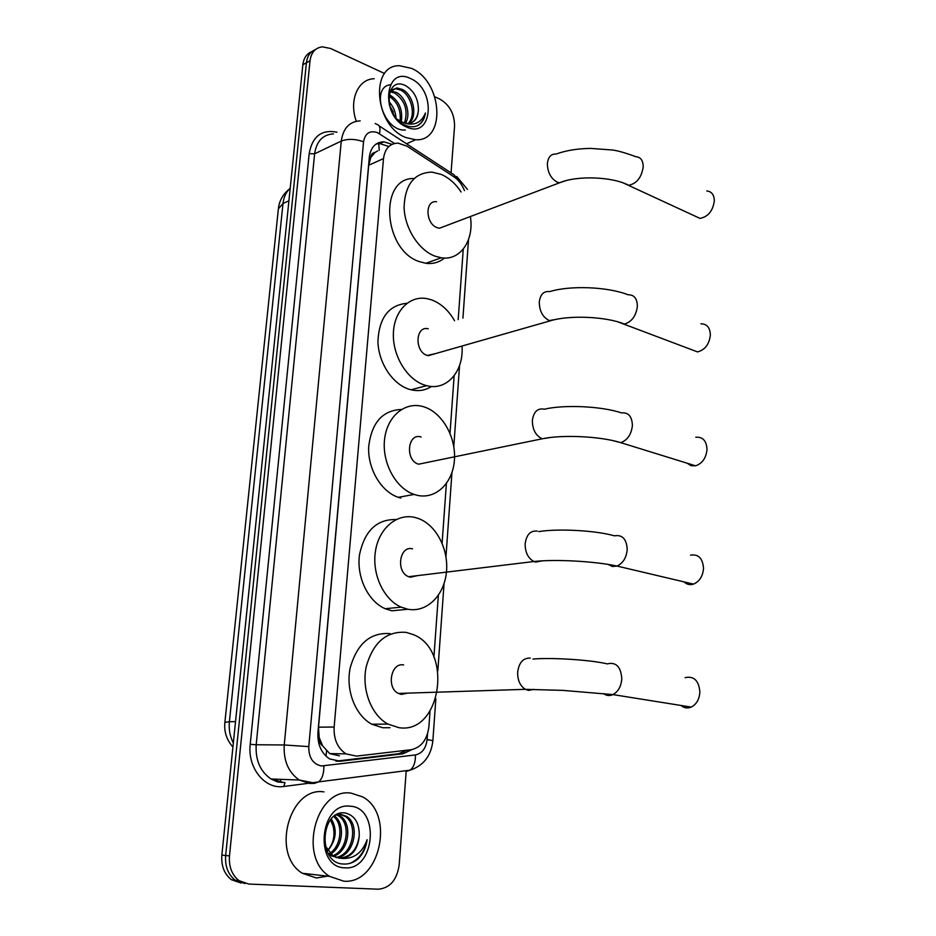 <?xml version="1.0" encoding="UTF-8"?>
<svg xmlns="http://www.w3.org/2000/svg" width="936" height="936" viewBox="0 0 936 936"><rect width="100%" height="100%" fill="white"/><g stroke="black" fill="none" stroke-linecap="round" stroke-linejoin="round"><path stroke-width="1.4" d="M464.467 190.616C462.056 184.521 458.488 179.864 453.773 176.682L407.055 146.203L398.081 143.126C389.762 143.395 384.907 148.555 383.503 158.605L334.14 727.05C333.614 739.288 337.568 748.227 346.004 753.866L356.464 756.112L411.103 749.724C421.317 747.49 427.261 739.721 428.934 726.43L430.022 711.266M322.627 745.875L319.071 737.264C318.883 741.066 320.065 743.933 322.627 745.875L329.753 753.632L339.44 755.832M377.664 150.907L375.09 152.404C372.586 152.744 371.124 154.44 370.726 157.505L369.346 156.967M370.726 157.505L375.09 152.404M370.691 157.891L368.714 165.251L318.521 727.155L319.118 736.808M433.918 657.095L438.352 595.343M442.108 543.126L446.39 483.573M450.017 433.216L454.147 375.769M458.184 319.621L463.25 249.128M244.904 883.572L235.205 880.168C228.091 874.528 224.909 866.303 225.658 855.504L306.423 62.759C307.289 56.008 310.296 51.597 315.467 49.561C310.296 51.597 307.289 56.008 306.423 62.759L225.658 855.504C224.909 866.303 228.091 874.528 235.205 880.168L244.904 883.572M241.067 883.069L231.379 879.688C224.289 874.06 221.107 865.87 221.855 855.094L302.855 64.748C303.709 58.02 306.727 53.621 311.887 51.585M392.044 144.331L383.807 141.804C375.558 142.12 370.726 147.233 369.322 157.154L317.936 732.385C317.386 744.471 321.294 753.328 329.659 758.944L340.259 761.225L402.983 753.772L412.086 749.572M376.073 144.039L379.911 143.606L388.814 146.531M434.854 96.806L439.861 99.122C449.608 104.855 454.51 113.864 454.557 126.161L451.058 172.879M406.165 771.603L399.181 864.864C396.958 879.98 389.996 888.088 378.32 889.2L248.777 884.064L239.043 880.659C231.929 875.008 228.735 866.748 229.472 855.913L310.027 60.758C311.208 52.428 315.303 47.783 322.312 46.847L330.572 48.473L384.474 73.453M407.055 750.192L398.771 753.714L335.895 761.167M405.744 137.498C374.646 125.939 369.521 64.853 399.496 65.719L411.501 68.363C442.693 81.373 446.343 141.921 415.525 139.745L405.744 137.498M356.277 121.259C348.707 100.292 357.985 78.928 374.236 78.729M417.947 125.494C422.089 123.061 424.581 118.907 425.424 113.01C421.247 122.967 413.969 126.22 403.58 122.78L407.57 123.482C414.203 122.955 417.807 118.568 418.38 110.331C418.532 99.59 414.508 91.506 406.318 86.089C385.164 73.956 382.52 116.298 404.902 125.108C409.617 127.191 413.969 127.319 417.947 125.494M410.647 78.624C436.574 89.505 432.701 139.522 406.61 127.027C379.864 116.438 384.462 64.958 410.647 78.624M408.119 123.458C416.508 115.783 411.419 95.098 400.713 90.125L395.378 88.698L390.417 90.266M408.962 123.388C418.146 116.263 413.314 94.513 402.211 89.388L396.876 87.949L389.75 91.787M404.434 123.037C408.365 110.577 405.136 100.585 394.746 93.085L389.821 91.681M405.405 123.271C411.454 114.157 405.709 96.923 396.232 92.348L390.394 90.944M400.081 121.282C401.146 110.027 397.402 101.603 388.826 96.022L388.756 95.975M401.251 121.879C403.006 110.191 399.356 101.322 390.3 95.285L388.955 94.676M389.236 104.329L394.349 115.924M396.045 118.147C395.6 111.665 393.178 106.084 388.756 101.404M396.805 119.024L403.58 122.78M389.423 105.136L393.295 112.086M411.325 122.768C415.432 120.487 417.784 116.345 418.38 110.331M390.136 84.79C370.317 87.282 383.479 131.754 405.335 130.01M417.304 125.775C421.586 123.295 424.289 119.047 425.424 113.01M343.781 881.185L329.601 876.377C297.519 857.072 316.45 787.328 351.117 793.143L362.548 796.864C395.121 813.548 380.191 884.473 343.781 881.185M327.518 876.143L316.415 877.98L302.351 873.265C270.609 854.346 289.575 786.193 323.95 791.891M358.301 858.686C363.156 853.69 366.093 847.361 367.123 839.709C362.267 852.871 353.843 859.119 341.851 858.441C352.135 856.615 357.926 849.139 359.237 836.012C359.482 823.083 354.838 815.408 345.29 812.998C320.603 808.95 317.047 863.261 343.102 863.998C348.59 864.466 353.656 862.688 358.301 858.686M350.029 806.2C380.18 807.136 375.277 870.538 344.904 867.824C313.665 867.742 319.539 801.918 350.029 806.2M335.813 857.423C353.141 855.094 358.605 824.101 344.904 816.25L339.885 814.355M336.597 857.704C354.358 856.323 360.571 824.394 346.519 816.344L340.856 814.39L335.743 815.116M332.748 855.808C347.935 850.251 350.848 822.978 338.493 815.829L336.632 814.835M333.497 856.288C349.28 851.456 352.767 823.259 340.084 815.935L337.451 814.624M329.811 853.339C341.523 845.851 343.325 824.171 333.672 816.578M330.537 854.053C343.383 846.799 345.173 823.2 334.421 816.005M330.478 819.819L333.005 825.844C335.31 835.216 333.508 843.453 327.577 850.543M327.705 850.742C336.281 840.259 337.486 829.635 331.309 818.836M339.253 814.297L337.252 814.308M327.752 852.708L331.636 855.972L341.851 858.441M325.201 845.863L333.251 856.136M338.984 858.277C350.415 857.236 357.166 849.818 359.237 836.012M350.275 863.273C359.412 858.932 365.028 851.081 367.123 839.709M694.418 215.806L699.952 218.38C708.025 216.895 712.799 211.091 714.308 200.994C714.168 194.793 711.664 191.459 706.785 190.967M436.539 201.755C424.815 199.894 425.342 223.692 437.159 227.659L439.417 228.244L445.758 225.845M470.387 216.52C474.295 240.412 460.301 260.957 441.265 257.786L434.971 256.148C418.673 250.134 404.68 228.244 404.071 207.324C405.007 184.462 414.297 172.727 431.952 172.107L441.23 174.412C448.952 177.805 455.575 183.655 461.085 191.962M444.436 258.043C439.136 262.419 432.935 264.163 425.845 263.285L419.562 261.682C383.081 250.415 378.53 177.29 414.04 178.519M690.464 349.222L697.542 351.913C704.948 349.947 709.231 344.331 710.365 335.053C710.073 327.577 706.926 323.833 700.9 323.821M428.243 328.782C415.268 325.424 414.332 351.936 427.354 355.469L435.603 353.574M461.998 346.039C464.069 371.065 446.788 391.201 426.676 385.667L425.073 385.222C407.464 380.004 392.687 356.3 393.366 333.778C393.834 311.197 409.406 295.331 426.828 298.607L431.625 299.883C440.961 303.404 448.601 310.354 454.545 320.732M431.519 386.439C425.365 390.406 418.532 391.517 411.033 389.785L409.453 389.353C392.71 384.427 378.401 362.922 377.933 341.429C379.068 317.819 388.732 305.113 406.926 303.299M687.235 463.238L691.025 465.683L695.565 465.812C702.304 463.507 706.118 458.067 707.008 449.491C706.528 440.786 702.784 436.702 695.787 437.241M421.106 436.983C407.534 432.42 404.843 460.547 418.591 464.197L426.757 462.524M416.649 495.179L414.121 494.43C395.916 488.428 381.982 462.992 384.52 439.803C386.825 416.543 404.68 401.462 422.639 406.481L423.435 406.704C441.967 412.097 456.171 436.82 454.416 459.985C452.93 483.222 435.556 499.976 416.649 495.179M400.842 498.069L398.315 497.332C381.209 491.704 367.696 469.006 368.667 446.975C371.463 422.85 382.368 410.342 401.392 409.477M684.064 581.888C686.767 584.462 689.914 585.211 693.494 584.111C699.485 581.537 702.831 576.307 703.521 568.409C702.784 558.347 698.443 553.925 690.499 555.118M412.542 548.859C399.45 545.173 395.589 572.071 408.646 576.705L410.366 577.231L417.351 575.652M407.909 609.242L401.17 607.136C383.538 599.555 371.686 573.815 375.5 550.906C379.115 527.939 397.227 513.08 414.94 517.456L418.287 518.462C436.316 524.897 448.976 549.526 446.39 572.598C444.038 595.717 426.64 612.834 407.909 609.242M407.335 609.301L391.915 610.787L385.199 608.716C368.187 601.438 356.487 577.29 359.447 555.095C364.432 530.946 376.658 519.106 396.115 519.55M680.998 705.475C684.111 708.084 687.515 708.622 691.224 707.101C696.466 704.352 699.356 699.344 699.882 692.078C698.853 680.554 693.927 675.757 685.093 677.676M403.638 664.958C391.002 662.115 386.147 687.948 398.397 693.436L401.38 694.407L407.335 693.155M398.83 727.646L387.96 724.078C371.264 715.127 361.425 689.434 366.187 666.841C373.101 642.412 386.416 630.923 406.13 632.362L413.572 634.702C453.422 650.356 441.043 734.713 398.83 727.646M389.984 727.705L382.649 727.74L371.838 724.23C355.212 715.385 345.466 690.019 350.24 667.696C357.166 643.57 370.457 632.221 390.101 633.625M325.997 756.171L326.535 750.953M379.22 150.38L378.694 142.646M403.603 752.322L404.188 750.532M319.071 737.264L317.854 737.135M368.714 165.251L383.503 158.605M318.521 727.155L334.14 727.05M232.935 747.045C226.606 739.861 223.926 731.624 224.897 722.346L229.402 721.703C228.676 729.425 229.987 736.527 233.345 743.032M290.207 188.206C286.147 191.903 283.76 196.993 283.011 203.463L278.366 208.88L224.909 722.136M288.908 200.807L283.011 203.463L229.402 721.703L235.533 721.621M221.855 855.094L229.472 855.913M302.855 64.748L310.027 60.758M394.465 143.477L377.313 132.573C369.72 130.198 365.134 133.275 363.554 141.804L308.775 746.624C308.669 757.575 312.87 764.033 321.376 765.976L415.397 754.942C422.089 753.468 425.985 748.344 427.097 739.569L427.506 733.929M308.775 746.624L284.24 744.974L256.195 744.752C255.329 760.172 260.278 771.592 271.031 778.986L299.333 780.039L312.741 782.718L318.696 781.876L314.438 783.373L309.5 783.467L299.333 780.039C288.44 772.469 283.409 760.781 284.24 744.974L341.277 141.067C343.149 128.22 349.456 121.481 360.208 120.861M307.733 783.397L283.76 786.474C264.923 789.621 247.326 767.871 250.228 744.342L309.184 153.633L314.613 153.82L341.277 141.067C347.876 138.61 355.306 138.856 363.554 141.804M405.85 771.603L410.19 770.141L318.696 781.876C322.312 778.623 324.02 773.312 323.844 765.952M309.184 153.633C312.32 136.387 321.586 129.238 336.972 132.187M333.497 133.883C322.803 134.573 316.508 141.219 314.613 153.82L256.195 744.752L250.228 744.342M283.76 786.474L285.024 782.59L277.7 781.993L271.031 778.986L283.386 782.438M376.6 774.446L374.423 774.727M427.097 739.569L432.877 740.633C431.192 755.761 423.634 765.589 410.19 770.141C413.876 767.017 415.619 761.951 415.397 754.942M435.848 698.829L432.865 740.774M457.88 180.098L454.311 175.009L379.115 125.869M379.443 133.719C380.671 128.209 379.782 125.085 376.775 124.336L375.16 123.493M280.133 782.239L280.952 779.36M398.771 753.714L402.983 753.772M336.118 761.143L340.259 761.225M439.417 228.244L559.459 182.824C576.693 175.301 612.553 176.576 628.699 185.305C636.737 183.573 641.569 177.442 643.207 166.924C643.161 160.501 640.715 157.096 635.883 156.71C625.131 152.767 617.222 150.532 612.144 149.982L590.44 148.403C577.29 148.625 565.847 150.509 556.101 154.054C551.023 153.82 548.11 157.026 547.373 163.648C547.537 172.271 550.801 178.437 557.154 182.134L559.459 182.824L565.484 180.8M699.952 218.38L623.458 183.023M428.197 355.692L550.181 320.849C569.041 314.905 606.142 316.473 624.382 324.067C631.777 321.879 636.106 315.947 637.381 306.283C637.194 298.502 634.117 294.676 628.126 294.793C607.85 286.744 570.328 285.211 549.783 291.599C543.769 290.839 540.259 294.36 539.276 302.164C539.44 311.161 542.786 317.292 549.327 320.58L557.189 319.176M697.542 351.913L617.76 321.832M544.319 409.172C537.568 407.944 533.578 411.758 532.35 420.603C532.467 429.624 535.755 435.685 542.201 438.797L549.912 437.568M544.424 409.207C564.162 404.434 602.023 406.212 621.41 412.893C628.372 412.214 632.034 416.403 632.397 425.459C631.379 434.409 627.506 440.142 620.779 442.658L613.057 440.669M537.416 531.121C530.501 530.361 526.418 534.608 525.154 543.886C525.143 552.345 528.056 558.23 533.906 561.518L535.661 562.103L542.166 560.875M538.843 531.601C557.727 528.419 596.021 530.431 614.425 535.837C622.37 534.479 626.629 539.054 627.202 549.537C626.406 557.786 623.002 563.296 617 566.058L612.39 566.491L608.306 564.49M530.232 658.113C523.142 657.856 518.953 662.583 517.655 672.294C517.549 680.25 520.112 685.924 525.342 689.329L528.407 690.394L533.894 689.387M532.97 659.049C551.035 657.458 589.809 659.704 607.265 663.881C616.087 661.787 620.931 666.771 621.797 678.811C621.165 686.416 618.216 691.669 612.951 694.594C609.593 696.091 606.458 695.764 603.544 693.623M329.753 753.62L346.004 753.866M278.519 207.581C279.607 200.281 283.081 194.22 288.967 189.423M231.379 879.688L239.043 880.659M379.911 143.606L383.807 141.804M437.837 670.831L444.05 583.654M445.969 556.663L451.948 472.61M453.796 446.577L459.564 365.461M462.934 318.17L468.515 239.593M467.462 189.411L456.709 176.494M396.876 87.949L395.378 88.698M390.897 90.932L390.078 91.342M415.525 139.745L406.563 143.805M329.601 876.377L302.351 873.265M346.519 816.344L344.904 816.25M340.084 815.935L338.493 815.829M441.265 257.786L425.845 263.285M426.676 385.667L411.033 389.785M418.591 464.197L542.201 438.797C562.489 434.444 600.69 436.316 620.779 442.658L695.565 465.812M414.121 494.43L398.315 497.332M408.646 576.705L533.906 561.518C555.61 559.026 595.097 561.308 617 566.058L693.494 584.111M401.17 607.136L385.199 608.716M398.397 693.436L525.342 689.329L562.723 690.37L612.951 694.594L691.224 707.101M387.96 724.078L371.838 724.23"/></g></svg>
